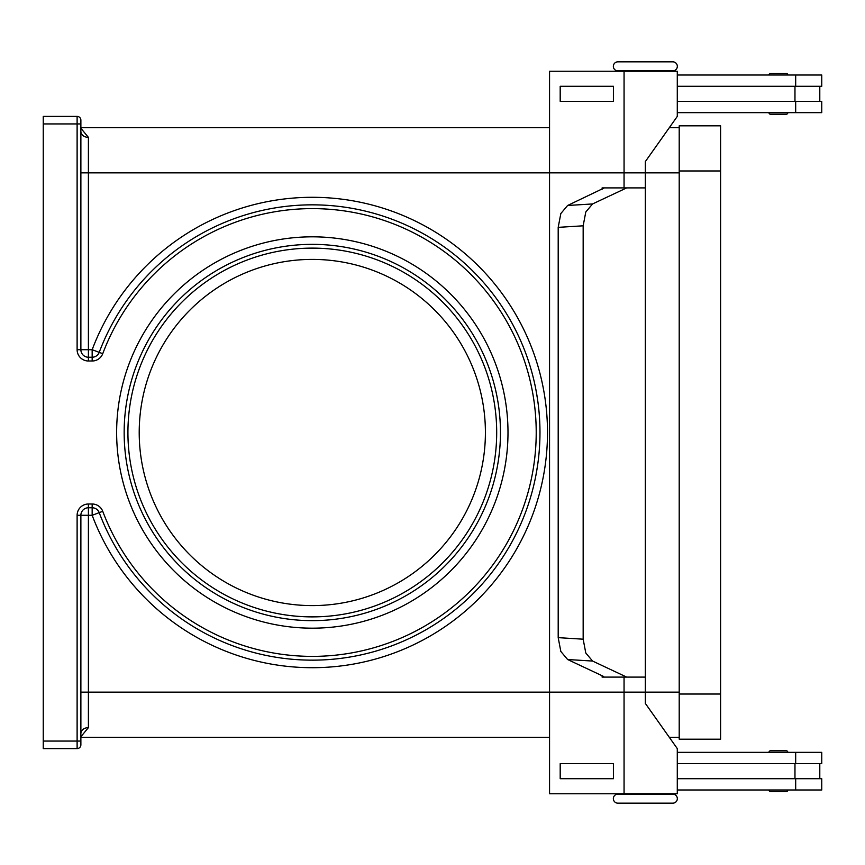 <?xml version="1.0" encoding="UTF-8"?>
<svg xmlns="http://www.w3.org/2000/svg" width="865" height="865" viewBox="0 0 865 865"><rect width="100%" height="100%" fill="white"/><g stroke="black" fill="none" stroke-linecap="round" stroke-linejoin="round"><path stroke-width="1.3" d="M664.158 71.244L672.808 70.865A4.52 4.52 0 0 0 677.327 66.356A4.52 4.52 0 0 0 672.808 61.837L617.87 61.837A4.52 4.52 0 0 0 613.35 66.356A4.52 4.52 0 0 0 617.87 70.865L626.52 71.244M617.87 803.163L672.808 803.163L617.87 803.163A4.52 4.52 0 0 1 613.35 798.644A4.52 4.52 0 0 1 617.87 794.135L626.52 793.756M664.158 793.756L672.808 794.135A4.52 4.52 0 0 1 677.327 798.644A4.52 4.52 0 0 1 672.808 803.163M672.808 794.135L617.87 794.135A4.52 4.52 0 0 0 613.35 798.644M770.499 791.572L786.307 791.572L770.499 791.572A1.503 1.503 0 0 1 768.996 790.069L787.81 790.069A1.503 1.503 0 0 1 786.307 791.572M768.996 752.28A1.503 1.503 0 0 1 770.499 750.777L786.307 750.777A1.503 1.503 0 0 1 787.81 752.28L768.996 752.28A1.503 1.503 0 0 1 770.499 750.777L786.307 750.777M613.35 66.356A4.52 4.52 0 0 0 617.87 70.865L672.808 70.865M537.435 466.365C539.025 454.439 539.025 454.439 537.435 466.365L535.857 475.62M537.435 398.635C539.025 410.561 539.025 410.561 537.435 398.635L535.857 389.38M664.158 794.135L626.52 794.135M786.307 114.223A1.503 1.503 0 0 0 787.81 112.72L768.996 112.72A1.503 1.503 0 0 0 770.499 114.223L786.307 114.223L770.499 114.223A1.503 1.503 0 0 1 768.996 112.72M787.81 74.931A1.503 1.503 0 0 0 786.307 73.428L770.499 73.428A1.503 1.503 0 0 0 768.996 74.931L787.81 74.931M560.834 651.453L567.613 659.519L592.579 661.055L585.789 652.999L583.161 639.192L558.195 637.646L560.834 651.453M558.195 227.354L583.161 225.808L585.789 212.001L592.579 203.945L567.613 205.481L560.834 213.547L558.195 227.354L558.195 637.646M602.116 675.738L602.116 677.1L604.3 677.1L603.035 676.171L567.613 659.519M567.613 205.481L604.3 187.9L626.692 187.9L592.579 203.945M485.406 432.5A173.097 173.097 0 0 0 312.308 259.403A173.097 173.097 0 0 0 139.211 432.5A173.097 173.097 0 0 0 312.308 605.597A173.097 173.097 0 0 0 485.406 432.5M124.16 432.5A188.148 188.148 0 0 1 312.308 244.352A188.148 188.148 0 0 1 500.457 432.5A188.148 188.148 0 0 0 312.308 244.352A188.148 188.148 0 0 0 124.16 432.5A188.148 188.148 0 0 0 312.308 620.648A188.148 188.148 0 0 0 500.457 432.5M83.083 355.039A7.526 7.526 0 0 1 80.877 349.709L80.877 120.17L80.877 123.933L77.115 123.933L77.115 349.709A11.288 11.288 0 0 0 88.403 360.997L92.166 360.997A11.288 11.288 0 0 0 102.74 353.688A223.905 223.905 0 0 1 536.214 432.5A223.905 223.905 0 0 1 102.74 511.312L99.216 512.642A227.668 227.668 0 0 0 539.976 432.5A227.668 227.668 0 0 0 99.216 352.358A7.526 7.526 0 0 1 92.166 357.234L88.403 357.234A7.526 7.526 0 0 1 83.083 355.039M43.25 116.407L77.115 116.407L43.25 116.407L77.115 116.407L43.25 116.407L43.25 123.933L77.115 123.933L77.115 116.407A3.763 3.763 0 0 1 79.775 117.51A3.763 3.763 0 0 0 77.115 116.407M102.74 511.312A11.288 11.288 0 0 0 92.166 504.003L88.403 504.003A11.288 11.288 0 0 0 77.115 515.291L77.115 741.067L43.25 741.067L43.25 748.593L77.115 748.593A3.763 3.763 0 0 0 80.877 744.83L80.877 515.291A7.526 7.526 0 0 1 88.403 507.766L92.166 507.766A7.526 7.526 0 0 1 99.216 512.642L92.166 515.291A235.194 235.194 0 0 0 547.502 432.5A235.194 235.194 0 0 0 92.166 349.709L102.74 353.688M80.877 120.668L80.877 123.933M80.877 358.132A11.288 11.288 0 0 1 77.115 349.709L88.403 349.709L88.403 137.373A7.526 5.914 0 0 1 80.877 131.458M88.403 137.373L80.877 128.247M80.877 733.542A7.526 5.914 180 0 1 88.403 727.627L88.403 692.151L80.877 692.151M80.877 736.753L88.403 727.627M80.877 127.696L549.556 127.696M669.305 127.696L679.209 127.696M80.877 741.067L80.877 744.83L80.877 741.067L77.115 741.067L77.115 748.593M80.877 737.304L549.556 737.304M669.305 737.304L679.209 737.304M80.877 120.17A3.763 3.763 0 0 0 79.775 117.51M80.877 744.332L80.877 744.83A3.763 3.763 0 0 1 79.775 747.49M43.25 741.067L43.25 123.933M770.499 73.428L786.307 73.428M602.116 189.262L602.116 187.9L604.289 187.9M583.161 225.808L583.161 639.192M592.579 661.055L626.692 677.1L645.344 677.1L645.344 692.151L679.209 692.151M624.054 187.9L624.054 172.849L645.344 172.849L645.344 677.1M645.344 187.9L626.692 187.9M626.692 677.1L604.3 677.1M80.877 172.849L549.545 172.849L549.556 71.244L624.065 71.244L624.065 172.849L549.545 172.849L549.545 692.151L645.344 692.151L645.333 688.389L645.355 703.44L677.284 748.593L677.284 793.756L549.556 793.756L549.556 692.151L88.403 692.151L88.403 515.291L92.166 515.291L92.166 504.003M624.054 677.1L624.065 793.756M679.209 172.849L645.355 172.849L645.333 176.611L645.355 161.56L677.284 116.407L677.284 71.244L624.065 71.244M613.415 101.346L613.415 86.295L613.404 101.346L560.196 101.346L560.196 86.295L613.404 86.295M613.415 778.705L613.415 763.654L560.196 763.654L560.196 778.705L613.415 778.705L613.404 763.654M677.284 778.705L821.75 778.705L821.75 789.994L677.284 789.994M794.967 763.654L794.967 778.705M795.681 763.654L795.681 752.355L821.75 752.355L821.75 763.654L677.284 763.654M677.284 86.295L821.75 86.295L821.75 75.006L677.284 75.006M795.681 101.346L795.681 112.645L821.75 112.645L821.75 101.346L677.284 101.346M794.967 101.346L794.967 86.295M795.681 752.355L677.284 752.355M679.209 739.186L679.209 125.814L720.599 125.814L720.599 739.186L679.209 739.186M795.681 112.645L677.284 112.645M617.87 61.837L672.808 61.837M496.694 432.5A184.386 184.386 0 0 0 312.308 248.114A184.386 184.386 0 0 0 127.923 432.5A184.386 184.386 0 0 0 312.308 616.886A184.386 184.386 0 0 0 496.694 432.5M116.634 432.5A195.674 195.674 0 0 0 312.308 628.174A195.674 195.674 0 0 0 507.993 432.5A195.674 195.674 0 0 0 312.308 236.826A195.674 195.674 0 0 0 116.634 432.5M99.216 512.642A227.668 227.668 0 0 0 539.976 432.5A227.668 227.668 0 0 0 527.174 357.234M77.115 515.291L88.403 515.291L88.403 504.003M92.166 360.997L92.166 349.709L88.403 349.709L88.403 360.997M795.681 789.994L795.681 778.705M679.209 694.033L720.599 694.033M679.209 170.967L720.599 170.967M795.681 75.006L795.681 86.295M819.793 763.654L819.793 778.705M819.793 86.295L819.793 101.346"/></g></svg>
